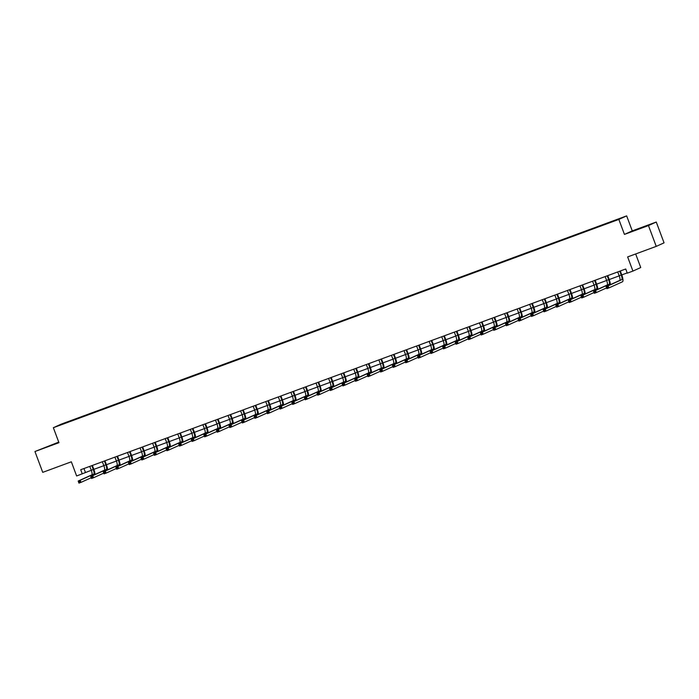 <?xml version="1.0" encoding="UTF-8"?>
<svg xmlns="http://www.w3.org/2000/svg" width="699" height="699" viewBox="0 0 699 699"><rect width="100%" height="100%" fill="white"/><g stroke="black" fill="none" stroke-linecap="round" stroke-linejoin="round"><path stroke-width="1.05" d="M49.699 445.91L57.842 442.738L49.699 445.91M638.231 229.141L646.365 225.969L638.231 229.141M58.742 442.109L34.95 451.528L42.735 472.349L71.342 461.812L76.628 475.975L91.289 470.305M626.654 215.886L61.163 424.162L53.36 427.701L618.842 219.416L626.654 215.886L632.254 230.871L624.443 234.41L648.462 225.567L656.265 222.029L632.254 230.871M656.265 222.029L664.05 242.85L656.239 246.38L627.641 256.917L632.927 271.072L640.738 267.542L635.662 253.964M648.462 225.567L656.239 246.38M72.049 420.684L604.058 224.728M72.014 420.632L76.121 419.182M603.927 224.379L75.99 418.832M632.927 271.072L627.291 273.152L625.736 268.993L80.717 469.728L82.272 473.896M624.443 234.41L618.842 219.416M34.95 451.528L58.961 442.685L53.36 427.701M93.849 469.361L103.863 465.674M106.414 464.73L116.427 461.043M118.987 460.108L129 456.421M131.561 455.477L141.574 451.79M144.125 450.846L154.138 447.159M156.698 446.215L166.712 442.528M169.263 441.585L179.276 437.897M181.836 436.954L191.849 433.266M194.409 432.323L204.423 428.636M206.974 427.701L216.987 424.005M219.547 423.07L229.56 419.383M232.112 418.439L242.134 414.752M244.685 413.808L254.698 410.121M257.258 409.177L267.271 405.49M269.823 404.546L279.836 400.859M282.396 399.915L292.409 396.228M294.969 395.284L304.982 391.597M307.534 390.662L317.547 386.966M320.107 386.031L330.12 382.344M332.672 381.401L342.685 377.713M345.245 376.77L355.258 373.083M357.818 372.139L367.831 368.452M370.383 367.508L380.396 363.821M382.956 362.877L392.969 359.19M395.52 358.246L405.542 354.559M408.094 353.624L418.107 349.928M420.667 348.993L430.68 345.306M433.231 344.362L443.245 340.675M445.805 339.731L455.818 336.044M458.378 335.101L468.391 331.413M470.943 330.47L480.956 326.783M483.516 325.839L493.529 322.152M496.08 321.208L506.093 317.521M508.654 316.586L518.667 312.899M521.227 311.955L531.24 308.268M533.791 307.324L543.805 303.637M546.365 302.693L556.378 299.006M558.929 298.062L568.951 294.375M571.502 293.431L581.516 289.744M584.076 288.801L594.089 285.113M596.64 284.178L606.653 280.482M609.213 279.548L619.227 275.86M621.787 274.917L627.204 272.916M83.967 468.531L85.435 472.463M617.698 271.946L619.2 275.79A4.447 1.153 -110.2 0 1 619.698 280.43L606.103 286.59L608.113 285.847L608.899 287.927L622.494 281.767A6.667 1.73 69.8 0 0 621.743 274.803L620.354 271.098L619.83 271.334L621.219 275.048A4.447 1.153 -110.2 0 1 621.717 279.687L608.113 285.847L606.662 287.114L606.977 287.944L607.781 287.647L607.475 286.817M607.781 287.647L608.899 287.927L606.881 288.67L606.103 286.59L606.662 287.114M606.881 288.67L606.977 287.944M605.133 276.577L606.627 280.413A4.447 1.153 -110.2 0 1 607.134 285.061L593.53 291.212L595.548 290.478L596.326 292.558L606.592 287.909M607.789 275.598L607.256 275.965L608.646 279.67A4.447 1.153 -110.2 0 1 609.144 284.318L595.548 290.478L594.098 291.745L594.403 292.575L595.216 292.278L594.901 291.448M610.402 284.642A6.667 1.73 69.8 0 0 609.17 279.434L607.789 275.721M595.216 292.278L596.326 292.558L594.307 293.3L593.53 291.212L594.098 291.745M594.307 293.3L594.403 292.575M592.56 281.208L594.063 285.043A4.447 1.153 -110.2 0 1 594.561 289.683L580.965 295.843L582.975 295.1L583.752 297.189L594.028 292.531M595.216 280.229L594.692 280.596L596.072 284.301A4.447 1.153 -110.2 0 1 596.579 288.949L582.975 295.1L581.524 296.376L581.839 297.206L582.643 296.909L582.328 296.079M597.837 289.264A6.667 1.73 69.8 0 0 596.605 284.065L595.216 280.351M582.643 296.909L583.752 297.189L581.743 297.931L580.965 295.843L581.524 296.376M581.743 297.931L581.839 297.206M579.987 285.839L581.489 289.674A4.447 1.153 -110.2 0 1 581.996 294.314L568.392 300.474L570.41 299.731L571.188 301.819L581.454 297.162M582.643 284.86L582.118 285.218L583.508 288.932A4.447 1.153 -110.2 0 1 584.006 293.571L570.41 299.731L568.96 300.998L569.266 301.837L570.069 301.54L569.764 300.701M585.264 293.895A6.667 1.73 69.8 0 0 584.032 288.696L582.643 284.982M570.069 301.54L571.188 301.819L569.169 302.553L568.392 300.474L568.96 300.998M569.169 302.553L569.266 301.837M567.422 290.469L568.925 294.305A4.447 1.153 -110.2 0 1 569.423 298.945L555.819 305.105L557.837 304.362L558.615 306.442L568.881 301.793M570.078 289.491L569.545 289.849L570.934 293.563A4.447 1.153 -110.2 0 1 571.441 298.202L557.837 304.362L556.387 305.629L556.701 306.468L557.505 306.171L557.19 305.332M572.691 298.525A6.667 1.73 69.8 0 0 571.459 293.327L570.078 289.613M557.505 306.171L558.615 306.442L556.605 307.184L555.819 305.105L556.387 305.629M556.605 307.184L556.701 306.468M554.849 295.1L556.352 298.936A4.447 1.153 -110.2 0 1 556.85 303.576L543.254 309.736L545.264 308.993L546.041 311.072L556.317 306.424M557.505 294.122L556.981 294.48L558.361 298.193A4.447 1.153 -110.2 0 1 558.868 302.833L545.264 308.993L543.813 310.26L544.128 311.09L544.932 310.802L544.626 309.963M560.126 303.156A6.667 1.73 69.8 0 0 558.894 297.957L557.505 294.244M544.932 310.802L546.041 311.072L544.032 311.815L543.254 309.736L543.813 310.26M544.032 311.815L544.128 311.09M542.284 299.731L543.778 303.567A4.447 1.153 -110.2 0 1 544.285 308.207L530.681 314.367L532.699 313.624L533.477 315.703L543.743 311.055M544.94 298.753L544.407 299.111L545.797 302.824A4.447 1.153 -110.2 0 1 546.295 307.464L532.699 313.624L531.249 314.891L531.555 315.721L532.367 315.424L532.053 314.594M547.553 307.787A6.667 1.73 69.8 0 0 546.321 302.58L544.932 298.875M532.367 315.424L533.477 315.703L531.458 316.446L530.681 314.367L531.249 314.891M531.458 316.446L531.555 315.721M529.711 304.353L531.214 308.198A4.447 1.153 -110.2 0 1 531.712 312.837L518.116 318.997L520.126 318.255L520.904 320.334L531.179 315.686M532.367 303.375L531.834 303.742L533.223 307.455A4.447 1.153 -110.2 0 1 533.73 312.095L520.126 318.255L518.675 319.522L518.99 320.352L519.794 320.055L519.479 319.225M534.988 312.418A6.667 1.73 69.8 0 0 533.756 307.211L532.367 303.506M519.794 320.055L520.904 320.334L518.894 321.077L518.116 318.997L518.675 319.522M518.894 321.077L518.99 320.352M517.138 308.984L518.641 312.82A4.447 1.153 -110.2 0 1 519.139 317.468L505.543 323.628L507.553 322.886L508.339 324.965L518.606 320.317M519.794 308.006L519.27 308.373L520.659 312.086A4.447 1.153 -110.2 0 1 521.157 316.726L507.553 322.886L506.102 324.153L506.417 324.983L507.221 324.686L506.915 323.855M522.415 317.049A6.667 1.73 69.8 0 0 521.183 311.841L519.794 308.137M507.221 324.686L508.339 324.965L506.321 325.708L505.543 323.628L506.102 324.153M506.321 325.708L506.417 324.983M504.573 313.615L506.067 317.451A4.447 1.153 -110.2 0 1 506.574 322.099L492.97 328.25L494.988 327.516L495.766 329.596L506.032 324.948M507.229 312.636L506.696 313.003L508.086 316.708A4.447 1.153 -110.2 0 1 508.584 321.357L494.988 327.516L493.538 328.783L493.844 329.613L494.656 329.316L494.342 328.486M509.842 321.68A6.667 1.73 69.8 0 0 508.61 316.472L507.229 312.759M494.656 329.316L495.766 329.596L493.747 330.339L492.97 328.25L493.538 328.783M493.747 330.339L493.844 329.613M492 318.246L493.503 322.082A4.447 1.153 -110.2 0 1 494.001 326.721L480.405 332.881L482.415 332.139L483.192 334.227L493.468 329.57M494.656 317.267L494.132 317.634L495.512 321.339A4.447 1.153 -110.2 0 1 496.019 325.987L482.415 332.139L480.964 333.414L481.279 334.244L482.083 333.947L481.768 333.117M497.277 326.302A6.667 1.73 69.8 0 0 496.045 321.103L494.656 317.39M482.083 333.947L483.192 334.227L481.183 334.97L480.405 332.881L480.964 333.414M481.183 334.97L481.279 334.244M479.435 322.877L480.929 326.713A4.447 1.153 -110.2 0 1 481.436 331.352L467.832 337.512L469.85 336.769L470.628 338.858L480.895 334.201M482.092 321.898L481.559 322.256L482.948 325.97A4.447 1.153 -110.2 0 1 483.446 330.61L469.85 336.769L468.4 338.036L468.706 338.875L469.51 338.578L469.204 337.739M484.704 330.933A6.667 1.73 69.8 0 0 483.472 325.734L482.083 322.021M469.51 338.578L470.628 338.858L468.61 339.592L467.832 337.512L468.4 338.036M468.61 339.592L468.706 338.875M466.862 327.508L468.365 331.343A4.447 1.153 -110.2 0 1 468.863 335.983L455.259 342.143L457.277 341.4L458.055 343.48L468.33 338.832M469.518 326.529L468.985 326.887L470.375 330.601A4.447 1.153 -110.2 0 1 470.881 335.24L457.277 341.4L455.827 342.667L456.141 343.506L456.945 343.209L456.63 342.37M472.14 335.564A6.667 1.73 69.8 0 0 470.908 330.365L469.518 326.651M456.945 343.209L458.055 343.48L456.045 344.223L455.259 342.143L455.827 342.667M456.045 344.223L456.141 343.506M454.289 332.139L455.792 335.974A4.447 1.153 -110.2 0 1 456.29 340.614L442.694 346.774L444.704 346.031L445.49 348.111L455.757 343.462M456.945 331.16L456.421 331.518L457.81 335.232A4.447 1.153 -110.2 0 1 458.308 339.871L444.704 346.031L443.253 347.298L443.568 348.128L444.372 347.831L444.066 347.001M459.566 340.195A6.667 1.73 69.8 0 0 458.334 334.996L456.945 331.282M444.372 347.831L445.49 348.111L443.472 348.853L442.694 346.774L443.253 347.298M443.472 348.853L443.568 348.128M441.724 336.769L443.218 340.605A4.447 1.153 -110.2 0 1 443.725 345.245L430.121 351.405L432.139 350.662L432.917 352.742L443.183 348.093M444.381 335.791L443.848 336.149L445.237 339.863A4.447 1.153 -110.2 0 1 445.735 344.502L432.139 350.662L430.689 351.929L430.995 352.759L431.807 352.462L431.493 351.632M446.993 344.825A6.667 1.73 69.8 0 0 445.761 339.618L444.381 335.913M431.807 352.462L432.917 352.742L430.899 353.484L430.121 351.405L430.689 351.929M430.899 353.484L430.995 352.759M429.151 341.392L430.654 345.236A4.447 1.153 -110.2 0 1 431.152 349.876L417.556 356.036L419.566 355.293L420.344 357.372L430.619 352.724M431.807 340.413L431.283 340.78L432.664 344.493A4.447 1.153 -110.2 0 1 433.17 349.133L419.566 355.293L418.116 356.56L418.43 357.39L419.234 357.093L418.919 356.263M434.428 349.456A6.667 1.73 69.8 0 0 433.197 344.249L431.807 340.544M419.234 357.093L420.344 357.372L418.334 358.115L417.556 356.036L418.116 356.56M418.334 358.115L418.43 357.39M416.578 346.022L418.081 349.858A4.447 1.153 -110.2 0 1 418.587 354.507L404.983 360.667L407.001 359.924L407.779 362.003L418.046 357.355M419.234 345.044L418.71 345.411L420.099 349.124A4.447 1.153 -110.2 0 1 420.597 353.764L407.001 359.924L405.551 361.191L405.857 362.021L406.661 361.724L406.355 360.894M421.855 354.087A6.667 1.73 69.8 0 0 420.623 348.88L419.234 345.166M406.661 361.724L407.779 362.003L405.761 362.746L404.983 360.667L405.551 361.191M405.761 362.746L405.857 362.021M404.013 350.653L405.516 354.489A4.447 1.153 -110.2 0 1 406.014 359.137L392.41 365.289L394.428 364.546L395.206 366.634L405.472 361.986M406.669 349.675L406.136 350.042L407.526 353.746A4.447 1.153 -110.2 0 1 408.033 358.395L394.428 364.546L392.978 365.822L393.292 366.652L394.096 366.355L393.782 365.525M409.282 358.718A6.667 1.73 69.8 0 0 408.05 353.511L406.669 349.797M394.096 366.355L395.206 366.634L393.188 367.377L392.41 365.289L392.978 365.822M393.188 367.377L393.292 366.652M391.44 355.284L392.943 359.12A4.447 1.153 -110.2 0 1 393.441 363.76L379.845 369.92L381.855 369.177L382.633 371.265L392.908 366.608M394.096 354.306L393.572 354.673L394.952 358.377A4.447 1.153 -110.2 0 1 395.459 363.026L381.855 369.177L380.405 370.453L380.719 371.283L381.523 370.986L381.217 370.155M396.717 363.34A6.667 1.73 69.8 0 0 395.485 358.141L394.096 354.428M381.523 370.986L382.633 371.265L380.623 372.008L379.845 369.92L380.405 370.453M380.623 372.008L380.719 371.283M378.875 359.915L380.37 363.751A4.447 1.153 -110.2 0 1 380.876 368.39L367.272 374.55L369.29 373.808L370.068 375.896L380.335 371.239M381.532 358.937L380.999 359.295L382.388 363.008A4.447 1.153 -110.2 0 1 382.886 367.648L369.29 373.808L367.84 375.075L368.146 375.913L368.958 375.616L368.644 374.778M384.144 367.971A6.667 1.73 69.8 0 0 382.912 362.772L381.523 359.059M368.958 375.616L370.068 375.896L368.05 376.63L367.272 374.55L367.84 375.075M368.05 376.63L368.146 375.913M366.302 364.546L367.805 368.382A4.447 1.153 -110.2 0 1 368.303 373.021L354.708 379.181L356.717 378.439L357.495 380.518L367.77 375.87M368.958 363.567L368.425 363.926L369.815 367.639A4.447 1.153 -110.2 0 1 370.321 372.279L356.717 378.439L355.267 379.706L355.581 380.544L356.385 380.247L356.071 379.408M371.58 372.602A6.667 1.73 69.8 0 0 370.348 367.403L368.958 363.69M356.385 380.247L357.495 380.518L355.485 381.261L354.708 379.181L355.267 379.706M355.485 381.261L355.581 380.544M353.729 369.177L355.232 373.013A4.447 1.153 -110.2 0 1 355.73 377.652L342.134 383.812L344.144 383.069L344.93 385.149L355.197 380.501M356.385 368.198L355.861 368.556L357.25 372.27A4.447 1.153 -110.2 0 1 357.748 376.91L344.144 383.069L342.693 384.336L343.008 385.166L343.812 384.869L343.506 384.039M359.006 377.233A6.667 1.73 69.8 0 0 357.774 372.034L356.385 368.321M343.812 384.869L344.93 385.149L342.912 385.892L342.134 383.812L342.693 384.336M342.912 385.892L343.008 385.166M341.164 373.799L342.659 377.643A4.447 1.153 -110.2 0 1 343.165 382.283L329.561 388.443L331.579 387.7L332.357 389.78L342.624 385.132M343.821 372.82L343.288 373.187L344.677 376.901A4.447 1.153 -110.2 0 1 345.175 381.54L331.579 387.7L330.129 388.967L330.435 389.797L331.247 389.5L330.933 388.67M346.433 381.864A6.667 1.73 69.8 0 0 345.201 376.656L343.821 372.951M331.247 389.5L332.357 389.78L330.339 390.523L329.561 388.443L330.129 388.967M330.339 390.523L330.435 389.797M328.591 378.43L330.094 382.274A4.447 1.153 -110.2 0 1 330.592 386.914L316.997 393.074L319.006 392.331L319.784 394.411L330.059 389.762M331.247 377.451L330.723 377.818L332.104 381.532A4.447 1.153 -110.2 0 1 332.61 386.171L319.006 392.331L317.556 393.598L317.87 394.428L318.674 394.131L318.36 393.301M333.869 386.495A6.667 1.73 69.8 0 0 332.637 381.287L331.247 377.582M318.674 394.131L319.784 394.411L317.774 395.153L316.997 393.074L317.556 393.598M317.774 395.153L317.87 394.428M316.018 383.061L317.521 386.897A4.447 1.153 -110.2 0 1 318.028 391.545L304.423 397.696L306.442 396.962L307.219 399.042L317.486 394.393M318.683 382.082L318.15 382.449L319.539 386.154A4.447 1.153 -110.2 0 1 320.037 390.802L306.442 396.962L304.991 398.229L305.297 399.059L306.101 398.762L305.795 397.932M321.295 391.125A6.667 1.73 69.8 0 0 320.063 385.918L318.674 382.204M306.101 398.762L307.219 399.042L305.201 399.784L304.423 397.696L304.991 398.229M305.201 399.784L305.297 399.059M303.453 387.692L304.956 391.527A4.447 1.153 -110.2 0 1 305.454 396.176L291.85 402.327L293.868 401.584L294.646 403.673L304.921 399.015M306.11 386.713L305.577 387.08L306.966 390.785A4.447 1.153 -110.2 0 1 307.473 395.433L293.868 401.584L292.418 402.86L292.732 403.69L293.536 403.393L293.222 402.563M308.731 395.756A6.667 1.73 69.8 0 0 307.499 390.549L306.11 386.835M293.536 403.393L294.646 403.673L292.636 404.415L291.85 402.327L292.418 402.86M292.636 404.415L292.732 403.69M290.88 392.322L292.383 396.158A4.447 1.153 -110.2 0 1 292.881 400.798L279.285 406.958L281.295 406.215L282.081 408.303L292.348 403.646M293.536 391.344L293.012 391.711L294.401 395.416A4.447 1.153 -110.2 0 1 294.899 400.055L281.295 406.215L279.845 407.482L280.159 408.321L280.963 408.024L280.657 407.194M296.158 400.378A6.667 1.73 69.8 0 0 294.926 395.18L293.536 391.466M280.963 408.024L282.081 408.303L280.063 409.046L279.285 406.958L279.845 407.482M280.063 409.046L280.159 408.321M278.316 396.953L279.81 400.789A4.447 1.153 -110.2 0 1 280.316 405.429L266.712 411.589L268.731 410.846L269.508 412.926L279.775 408.277M280.972 395.975L280.439 396.333L281.828 400.046A4.447 1.153 -110.2 0 1 282.326 404.686L268.731 410.846L267.28 412.113L267.586 412.952L268.399 412.655L268.084 411.816M283.584 405.009A6.667 1.73 69.8 0 0 282.352 399.811L280.972 396.097M268.399 412.655L269.508 412.926L267.49 413.668L266.712 411.589L267.28 412.113M267.49 413.668L267.586 412.952M265.742 401.584L267.245 405.42A4.447 1.153 -110.2 0 1 267.743 410.06L254.148 416.22L256.157 415.477L256.935 417.556L267.21 412.908M268.399 400.606L267.874 400.964L269.255 404.677A4.447 1.153 -110.2 0 1 269.762 409.317L256.157 415.477L254.707 416.744L255.021 417.583L255.825 417.286L255.511 416.447M271.02 409.64A6.667 1.73 69.8 0 0 269.788 404.441L268.399 400.728M255.825 417.286L256.935 417.556L254.925 418.299L254.148 416.22L254.707 416.744M254.925 418.299L255.021 417.583M253.169 406.215L254.672 410.051A4.447 1.153 -110.2 0 1 255.179 414.69L241.574 420.85L243.593 420.108L244.37 422.187L254.637 417.539M255.825 405.237L255.301 405.595L256.69 409.308A4.447 1.153 -110.2 0 1 257.188 413.948L243.593 420.108L242.142 421.375L242.448 422.205L243.252 421.908L242.946 421.078M258.447 414.271A6.667 1.73 69.8 0 0 257.215 409.072L255.825 405.359M243.252 421.908L244.37 422.187L242.352 422.93L241.574 420.85L242.142 421.375M242.352 422.93L242.448 422.205M240.605 410.837L242.107 414.682A4.447 1.153 -110.2 0 1 242.605 419.321L229.001 425.481L231.019 424.739L231.797 426.818L242.064 422.17M243.261 409.859L242.728 410.226L244.117 413.939A4.447 1.153 -110.2 0 1 244.615 418.579L231.019 424.739L229.569 426.006L229.884 426.836L230.687 426.539L230.373 425.708M245.873 418.902A6.667 1.73 69.8 0 0 244.641 413.694L243.261 409.99M230.687 426.539L231.797 426.818L229.779 427.561L229.001 425.481L229.569 426.006M229.779 427.561L229.884 426.836M228.031 415.468L229.534 419.313A4.447 1.153 -110.2 0 1 230.032 423.952L216.437 430.112L218.446 429.369L219.224 431.449L229.499 426.801M230.687 414.49L230.163 414.857L231.544 418.57A4.447 1.153 -110.2 0 1 232.051 423.21L218.446 429.369L216.996 430.636L217.31 431.466L218.114 431.169L217.8 430.339M233.309 423.533A6.667 1.73 69.8 0 0 232.077 418.325L230.687 414.621M218.114 431.169L219.224 431.449L217.214 432.192L216.437 430.112L216.996 430.636M217.214 432.192L217.31 431.466M215.467 420.099L216.961 423.935A4.447 1.153 -110.2 0 1 217.468 428.583L203.863 434.734L205.882 434L206.659 436.08L216.926 431.432M218.123 419.12L217.59 419.487L218.979 423.192A4.447 1.153 -110.2 0 1 219.477 427.84L205.882 434L204.431 435.267L204.737 436.097L205.55 435.8L205.235 434.97M220.735 428.164A6.667 1.73 69.8 0 0 219.503 422.956L218.114 419.243M205.55 435.8L206.659 436.08L204.641 436.823L203.863 434.734L204.431 435.267M204.641 436.823L204.737 436.097M202.893 424.73L204.396 428.566A4.447 1.153 -110.2 0 1 204.894 433.205L191.299 439.365L193.308 438.623L194.086 440.711L204.361 436.054M205.55 423.751L205.017 424.118L206.406 427.823A4.447 1.153 -110.2 0 1 206.913 432.471L193.308 438.623L191.858 439.898L192.173 440.728L192.976 440.431L192.662 439.601M208.171 432.786A6.667 1.73 69.8 0 0 206.939 427.587L205.55 423.874M192.976 440.431L194.086 440.711L192.076 441.453L191.299 439.365L191.858 439.898M192.076 441.453L192.173 440.728M190.32 429.361L191.823 433.197A4.447 1.153 -110.2 0 1 192.321 437.836L178.726 443.996L180.735 443.253L181.522 445.342L191.788 440.685M192.976 428.382L192.452 428.74L193.841 432.454A4.447 1.153 -110.2 0 1 194.339 437.093L180.735 443.253L179.285 444.52L179.599 445.359L180.403 445.062L180.097 444.223M195.598 437.417A6.667 1.73 69.8 0 0 194.366 432.218L192.976 428.504M180.403 445.062L181.522 445.342L179.503 446.076L178.726 443.996L179.285 444.52M179.503 446.076L179.599 445.359M177.756 433.992L179.25 437.827A4.447 1.153 -110.2 0 1 179.757 442.467L166.152 448.627L168.171 447.884L168.948 449.964L179.215 445.315M180.412 433.013L179.879 433.371L181.268 437.085A4.447 1.153 -110.2 0 1 181.766 441.724L168.171 447.884L166.72 449.151L167.026 449.99L167.839 449.693L167.524 448.854M183.024 442.048A6.667 1.73 69.8 0 0 181.792 436.849L180.412 433.135M167.839 449.693L168.948 449.964L166.93 450.706L166.152 448.627L166.72 449.151M166.93 450.706L167.026 449.99M165.182 438.623L166.685 442.458A4.447 1.153 -110.2 0 1 167.183 447.098L153.588 453.258L155.597 452.515L156.375 454.595L166.65 449.946M167.839 437.644L167.314 438.002L168.695 441.716A4.447 1.153 -110.2 0 1 169.202 446.355L155.597 452.515L154.147 453.782L154.462 454.612L155.265 454.324L154.951 453.485M170.46 446.678A6.667 1.73 69.8 0 0 169.228 441.48L167.839 437.766M155.265 454.324L156.375 454.595L154.365 455.337L153.588 453.258L154.147 453.782M154.365 455.337L154.462 454.612M152.609 443.253L154.112 447.089A4.447 1.153 -110.2 0 1 154.619 451.729L141.015 457.889L143.033 457.146L143.811 459.226L154.077 454.577M155.274 442.275L154.741 442.633L156.13 446.346A4.447 1.153 -110.2 0 1 156.628 450.986L143.033 457.146L141.582 458.413L141.888 459.243L142.692 458.946L142.386 458.116M157.887 451.309A6.667 1.73 69.8 0 0 156.655 446.102L155.265 442.397M142.692 458.946L143.811 459.226L141.792 459.968L141.015 457.889L141.582 458.413M141.792 459.968L141.888 459.243M140.045 447.876L141.548 451.72A4.447 1.153 -110.2 0 1 142.046 456.36L128.441 462.52L130.46 461.777L131.237 463.856L141.513 459.208M142.701 446.897L142.168 447.264L143.557 450.977A4.447 1.153 -110.2 0 1 144.064 455.617L130.46 461.777L129.009 463.044L129.324 463.874L130.128 463.577L129.813 462.747M145.322 455.94A6.667 1.73 69.8 0 0 144.09 450.733L142.701 447.028M130.128 463.577L131.237 463.856L129.228 464.599L128.441 462.52L129.009 463.044M129.228 464.599L129.324 463.874M127.471 452.506L128.974 456.342A4.447 1.153 -110.2 0 1 129.472 460.991L115.877 467.15L117.886 466.408L118.664 468.487L128.939 463.839M130.128 451.528L129.603 451.895L130.993 455.608A4.447 1.153 -110.2 0 1 131.491 460.248L117.886 466.408L116.436 467.675L116.75 468.505L117.554 468.208L117.249 467.378M132.749 460.571A6.667 1.73 69.8 0 0 131.517 455.364L130.128 451.659M117.554 468.208L118.664 468.487L116.654 469.23L115.877 467.15L116.436 467.675M116.654 469.23L116.75 468.505M114.907 457.137L116.401 460.973A4.447 1.153 -110.2 0 1 116.908 465.621L103.303 471.773L105.322 471.039L106.099 473.118L116.366 468.47M117.563 456.159L117.03 456.526L118.419 460.23A4.447 1.153 -110.2 0 1 118.917 464.879L105.322 471.039L103.871 472.306L104.177 473.136L104.99 472.839L104.675 472.008M120.176 465.202A6.667 1.73 69.8 0 0 118.944 459.994L117.554 456.281M104.99 472.839L106.099 473.118L104.081 473.861L103.303 471.773L103.871 472.306M104.081 473.861L104.177 473.136M102.334 461.768L103.836 465.604A4.447 1.153 -110.2 0 1 104.334 470.244L90.739 476.403L92.749 475.661L93.526 477.749L103.802 473.092M104.99 460.79L104.466 461.157L105.846 464.861A4.447 1.153 -110.2 0 1 106.353 469.51L92.749 475.661L91.298 476.936L91.613 477.766L92.417 477.469L92.102 476.639M107.611 469.824A6.667 1.73 69.8 0 0 106.379 464.625L104.99 460.912M92.417 477.469L93.526 477.749L91.517 478.492L90.739 476.403L91.298 476.936M91.517 478.492L91.613 477.766M89.76 466.399L91.263 470.235A4.447 1.153 -110.2 0 1 91.77 474.874L78.166 481.034L80.184 480.292L80.962 482.38L91.228 477.723M92.417 465.42L91.892 465.779L93.282 469.492A4.447 1.153 -110.2 0 1 93.78 474.132L80.184 480.292L78.734 481.559L79.039 482.397L79.843 482.1L79.537 481.261M95.038 474.455A6.667 1.73 69.8 0 0 93.806 469.256L92.417 465.543M79.843 482.1L80.962 482.38L78.943 483.114L78.166 481.034L78.734 481.559M78.943 483.114L79.039 482.397M621.219 275.048L619.2 275.79M621.717 279.687L619.698 280.43M608.646 279.67L606.627 280.413M609.144 284.318L607.134 285.061M596.072 284.301L594.063 285.043M596.579 288.949L594.561 289.683M583.508 288.932L581.489 289.674M584.006 293.571L581.996 294.314M570.934 293.563L568.925 294.305M571.441 298.202L569.423 298.945M558.361 298.193L556.352 298.936M558.868 302.833L556.85 303.576M545.797 302.824L543.778 303.567M546.295 307.464L544.285 308.207M533.223 307.455L531.214 308.198M533.73 312.095L531.712 312.837M520.659 312.086L518.641 312.82M521.157 316.726L519.139 317.468M508.086 316.708L506.067 317.451M508.584 321.357L506.574 322.099M495.512 321.339L493.503 322.082M496.019 325.987L494.001 326.721M482.948 325.97L480.929 326.713M483.446 330.61L481.436 331.352M470.375 330.601L468.365 331.343M470.881 335.24L468.863 335.983M457.81 335.232L455.792 335.974M458.308 339.871L456.29 340.614M445.237 339.863L443.218 340.605M445.735 344.502L443.725 345.245M432.664 344.493L430.654 345.236M433.17 349.133L431.152 349.876M420.099 349.124L418.081 349.858M420.597 353.764L418.587 354.507M407.526 353.746L405.516 354.489M408.033 358.395L406.014 359.137M394.952 358.377L392.943 359.12M395.459 363.026L393.441 363.76M382.388 363.008L380.37 363.751M382.886 367.648L380.876 368.39M369.815 367.639L367.805 368.382M370.321 372.279L368.303 373.021M357.25 372.27L355.232 373.013M357.748 376.91L355.73 377.652M344.677 376.901L342.659 377.643M345.175 381.54L343.165 382.283M332.104 381.532L330.094 382.274M332.61 386.171L330.592 386.914M319.539 386.154L317.521 386.897M320.037 390.802L318.028 391.545M306.966 390.785L304.956 391.527M307.473 395.433L305.454 396.176M294.401 395.416L292.383 396.158M294.899 400.055L292.881 400.798M281.828 400.046L279.81 400.789M282.326 404.686L280.316 405.429M269.255 404.677L267.245 405.42M269.762 409.317L267.743 410.06M256.69 409.308L254.672 410.051M257.188 413.948L255.179 414.69M244.117 413.939L242.107 414.682M244.615 418.579L242.605 419.321M231.544 418.57L229.534 419.313M232.051 423.21L230.032 423.952M218.979 423.192L216.961 423.935M219.477 427.84L217.468 428.583M206.406 427.823L204.396 428.566M206.913 432.471L204.894 433.205M193.841 432.454L191.823 433.197M194.339 437.093L192.321 437.836M181.268 437.085L179.25 437.827M181.766 441.724L179.757 442.467M168.695 441.716L166.685 442.458M169.202 446.355L167.183 447.098M156.13 446.346L154.112 447.089M156.628 450.986L154.619 451.729M143.557 450.977L141.548 451.72M144.064 455.617L142.046 456.36M130.993 455.608L128.974 456.342M131.491 460.248L129.472 460.991M118.419 460.23L116.401 460.973M118.917 464.879L116.908 465.621M105.846 464.861L103.836 465.604M106.353 469.51L104.334 470.244M93.282 469.492L91.263 470.235M93.78 474.132L91.77 474.874"/></g></svg>
